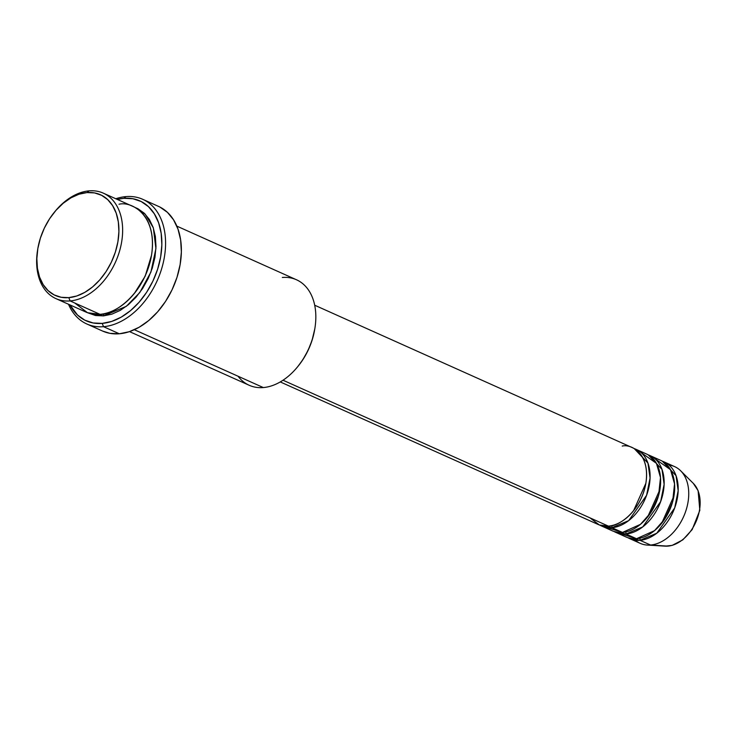 <?xml version="1.0" encoding="UTF-8"?>
<svg xmlns="http://www.w3.org/2000/svg" width="737" height="737" viewBox="0 0 737 737"><rect width="100%" height="100%" fill="white"/><g stroke="black" fill="none" stroke-linecap="round" stroke-linejoin="round"><path stroke-width="1.11" d="M629.73 538.636A42.046 28.614 114.2 0 1 628.007 537.761L640.011 540.304A2.626 1.806 85.2 0 0 639.78 538.231A2.626 1.806 -94.8 0 1 640.011 540.304L650.55 545.03L640.011 540.304A42.046 28.614 114.2 0 0 675.7 504.937A42.046 28.614 114.2 0 0 664.129 461.915A42.046 28.614 114.2 0 0 662.333 461.215L676.041 475.678L678.169 490.658L674.696 507.922L656.787 533.219L640.011 540.304A42.046 28.614 114.2 0 1 629.73 538.636L640.269 543.362A42.046 28.614 -65.8 0 0 650.55 545.03L667.888 546.117A35.523 24.183 -65.8 0 0 696.548 520.423A35.523 24.183 -65.8 0 0 693.296 483.361L698.105 490.658L699.828 510.336L692.172 529.59L682.794 539.88L672.162 545.38L665.143 546.145A35.523 24.183 -65.8 0 0 667.888 546.117A2.626 1.806 85.2 0 0 668.081 546.108A2.626 1.806 -94.8 0 1 667.888 546.117L650.55 545.03A42.046 28.614 114.2 0 1 647.307 545.067A42.046 28.614 114.2 0 1 635.349 540.212M280.272 381.932L598.112 524.458A42.046 28.614 -65.8 0 0 608.403 526.126C617.044 526.992 640.278 513.228 645.815 483.564C650.513 453.974 631.425 443.72 622.231 446.069M645.852 483.315L633.553 510.75M601.622 526.034L612.161 530.76A42.046 28.614 -65.8 0 0 622.452 532.427L611.913 527.701A42.046 28.614 114.2 0 0 647.593 492.334A42.046 28.614 114.2 0 0 636.031 449.312A42.046 28.614 114.2 0 0 634.235 448.612L647.943 463.085L650.071 478.055L646.589 495.319L628.679 520.626L611.913 527.701A2.626 1.806 85.2 0 0 611.673 525.628A2.626 1.806 -94.8 0 1 611.913 527.701A42.046 28.614 114.2 0 1 601.622 526.034A42.046 28.614 114.2 0 1 599.909 525.159L611.913 527.701L622.452 532.427L640.481 524.339L650.835 512.602L658.546 495.679L660.499 477.558L656.464 463.38L640.941 452.463M659.901 489.617L647.602 517.052L659.901 489.617M615.681 532.335L626.21 537.061A42.046 28.614 -65.8 0 0 636.501 538.729L625.962 534.003A42.046 28.614 114.2 0 0 661.651 498.636A42.046 28.614 114.2 0 0 650.08 455.613A42.046 28.614 114.2 0 0 648.284 454.913L661.992 469.377L664.12 484.356L660.638 501.621L642.728 526.918L625.962 534.003A2.626 1.806 85.2 0 0 625.722 531.93A2.626 1.806 -94.8 0 1 625.962 534.003A42.046 28.614 114.2 0 1 615.681 532.335A42.046 28.614 114.2 0 1 613.958 531.46L625.962 534.003L636.501 538.729L654.53 530.64L664.885 518.903L672.595 501.98L674.548 483.859L670.513 469.681L655 458.764M673.959 495.918L661.651 523.353L673.959 495.918M37.688 249.419L37.532 250.414A57.808 39.347 -65.8 0 0 70.126 300.926L68.799 297.637A55.183 37.559 114.2 0 1 37.688 249.419A55.183 37.559 114.2 0 1 54.372 212.219A55.183 37.559 114.2 0 1 86.948 192.569L89.14 190.855A57.808 39.347 -65.8 0 0 55.008 211.445L54.372 212.219M129.528 331.622L249.18 385.267A57.808 39.347 -65.8 0 0 263.321 387.561A57.808 39.347 114.2 0 1 238.06 376.229M103.521 326.684L102.203 323.396A65.694 44.717 114.2 0 1 69.969 304.915L77.551 315.058L84.792 320.153L93.111 322.972L102.203 323.396L111.702 321.424L121.255 317.122L130.495 310.655L139.063 302.281L146.617 292.303L152.891 281.129L157.635 269.171L160.657 256.891L161.845 244.767L161.163 233.26L158.621 222.814L154.337 213.831L148.459 206.646L141.218 201.551L132.9 198.741L123.807 198.308L125.999 196.595A68.32 46.505 -65.8 0 0 115.801 198.75A68.32 46.505 114.2 0 1 125.999 196.595A68.32 46.505 114.2 0 1 142.711 199.303A68.32 46.505 114.2 0 1 161.504 269.217A68.32 46.505 114.2 0 1 103.521 326.684A68.32 46.505 114.2 0 1 86.809 323.976A68.32 46.505 114.2 0 1 68.495 304.252A68.32 46.505 -65.8 0 0 103.521 326.684L119.33 333.778L103.521 326.684A68.32 46.505 -65.8 0 0 164.314 257.517A68.32 46.505 -65.8 0 0 125.999 196.595L123.807 198.308L117.275 199.414A65.694 44.717 114.2 0 1 123.807 198.308A65.694 44.717 114.2 0 1 160.657 256.891A65.694 44.717 114.2 0 1 102.203 323.396L103.521 326.684M54.695 211.832A57.808 39.347 114.2 0 1 89.14 190.855A57.808 39.347 114.2 0 1 103.291 193.14A57.808 39.347 114.2 0 1 119.191 252.303A57.808 39.347 114.2 0 1 70.126 300.926L99.983 314.321L70.126 300.926A57.808 39.347 114.2 0 1 55.984 298.642L85.842 312.027A57.808 39.347 -65.8 0 0 99.983 314.321C111.867 315.51 143.816 296.578 151.426 255.794C157.884 215.103 131.647 201.008 118.998 204.241M151.518 255.26L145.198 276.145L134.438 293.335L145.198 276.145L151.518 255.26M134.871 207.383L145.18 214.108L153.333 227.89L155.922 248.581L150.901 272.128L139.763 292.571L126.331 306.325L103.493 315.897A2.626 1.806 85.2 0 0 103.281 313.879A2.626 1.806 -94.8 0 1 103.493 315.897L95.497 315.519L87.62 312.755L103.493 315.897L111.858 314.155L120.269 310.369L128.395 304.685L135.93 297.306L142.591 288.536L148.109 278.697L152.273 268.176L154.936 257.37L155.986 246.702L155.378 236.568L153.149 227.374L149.381 219.469L144.203 213.159L137.837 208.672L134.871 207.383M590.024 517.89L599.328 524.956L608.403 526.126L283.026 380.228L608.403 526.126A42.046 28.614 -65.8 0 0 644.083 490.759A42.046 28.614 -65.8 0 0 632.521 447.737L314.671 305.21M282.335 277.481A57.808 39.347 114.2 0 1 314.939 328.002A57.808 39.347 114.2 0 1 297.462 366.971A57.808 39.347 114.2 0 1 263.321 387.561L134.337 329.725L263.321 387.561A57.808 39.347 -65.8 0 0 312.387 338.937A57.808 39.347 -65.8 0 0 296.486 279.774L176.834 226.121M86.809 323.976L102.618 331.07A68.32 46.505 -65.8 0 0 119.33 333.778A68.32 46.505 -65.8 0 0 177.313 276.311A68.32 46.505 -65.8 0 0 158.519 206.397L142.711 199.303M55.984 298.642A57.808 39.347 114.2 0 1 37.605 249.926M621.3 533.91L636.501 538.729A42.046 28.614 -65.8 0 0 672.181 503.362A42.046 28.614 -65.8 0 0 660.619 460.339L650.08 455.613M669.049 465.065A42.046 28.614 114.2 0 1 680.629 470.759A42.046 28.614 114.2 0 1 684.47 514.619A42.046 28.614 114.2 0 1 650.55 545.03A42.046 28.614 -65.8 0 0 686.239 509.663A42.046 28.614 -65.8 0 0 674.668 466.641L664.129 461.915M68.799 297.637L76.786 295.979L84.81 292.368L92.567 286.942L99.762 279.903L106.119 271.52L111.379 262.132L115.368 252.091L117.902 241.773L118.906 231.593L118.325 221.92L116.197 213.15L112.595 205.605L107.657 199.57L101.577 195.296L94.585 192.928L86.948 192.569L78.97 194.227L70.945 197.838L63.189 203.274L55.994 210.312L49.637 218.686L44.367 228.074L40.388 238.115L37.854 248.433L36.85 258.623L37.421 268.286L39.558 277.057L43.161 284.611L48.098 290.636L54.179 294.92L61.171 297.278L68.799 297.637L70.126 300.926A57.808 39.347 -65.8 0 0 121.568 242.409A57.808 39.347 -65.8 0 0 89.14 190.855L86.948 192.569A55.183 37.559 114.2 0 1 117.902 241.773A55.183 37.559 114.2 0 1 68.799 297.637M74.723 302.99L87.5 312.709L99.983 314.321A57.808 39.347 -65.8 0 0 149.049 265.688A57.808 39.347 -65.8 0 0 133.148 206.535L103.291 193.14M159.911 207.06L167.437 212.357L173.554 219.819L178.013 229.17L180.648 240.032L181.366 251.999L180.123 264.611L176.981 277.379L172.053 289.816L165.53 301.442L157.663 311.815L148.754 320.521L139.155 327.246L129.215 331.724L119.33 333.778L109.877 333.327L102.507 331.024M314.791 328.895L312.073 340.291L308.094 350.342L302.824 359.73L297.978 366.335M607.251 527.609L622.452 532.427A42.046 28.614 -65.8 0 0 658.132 497.06A42.046 28.614 -65.8 0 0 646.57 454.038L636.031 449.312M297.462 366.971L298.098 366.197A55.183 37.559 -65.8 0 0 314.773 328.988L314.939 328.002M695.617 486.162A35.523 24.183 114.2 0 1 695.544 522.745A35.523 24.183 114.2 0 1 667.888 546.117M647.307 545.067L665.143 546.145M680.629 470.759L693.296 483.361"/></g></svg>
